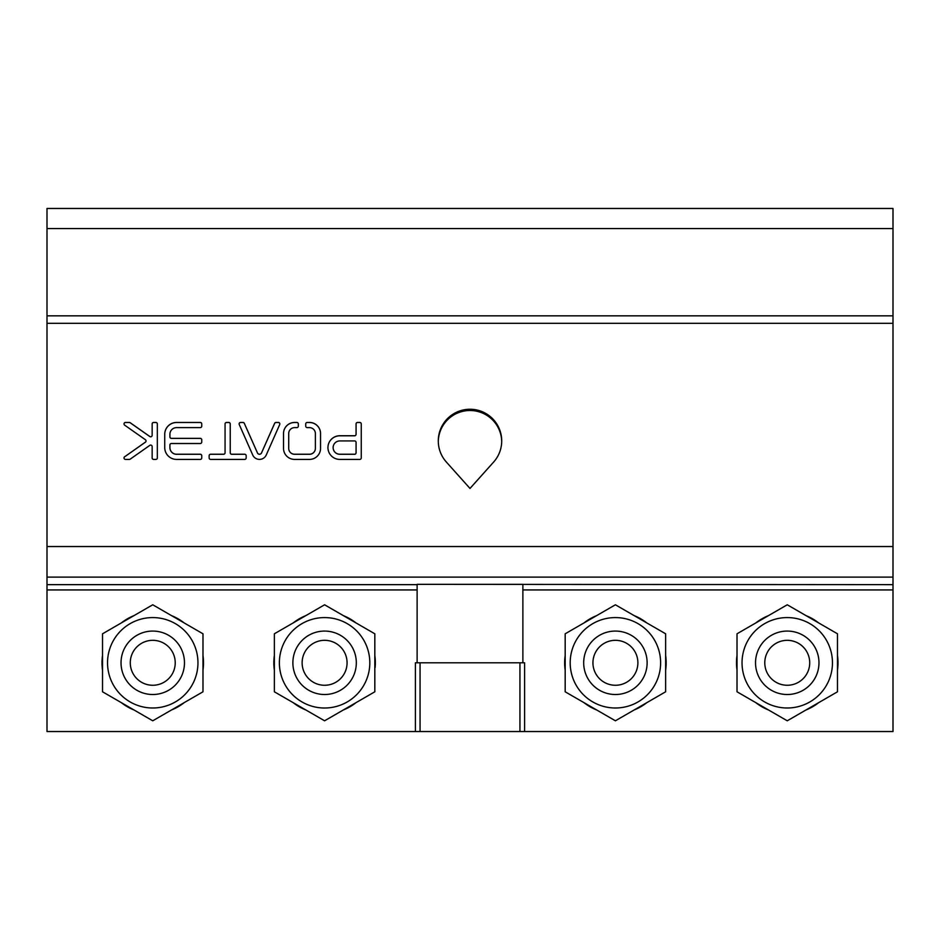 <?xml version="1.0" encoding="UTF-8"?>
<svg xmlns="http://www.w3.org/2000/svg" width="940" height="940" viewBox="0 0 940 940"><rect width="100%" height="100%" fill="white"/><g stroke="black" fill="none" stroke-linecap="round" stroke-linejoin="round"><path stroke-width="1.41" d="M184.475 662.794A31.725 31.725 0 0 0 136.888 635.323A31.725 31.725 0 0 0 136.888 690.266A31.725 31.725 0 0 0 184.475 662.794M184.193 702.638A50.76 50.76 0 0 1 171.538 709.947M133.962 709.947A50.76 50.76 0 0 1 121.307 702.638M102.519 670.102A50.76 50.76 0 0 1 102.519 655.486M121.307 622.95A50.76 50.76 0 0 1 133.962 615.641M171.538 615.641A50.76 50.76 0 0 1 184.193 622.95M202.981 655.486A50.76 50.76 0 0 1 202.981 670.102M152.75 707.996A45.202 45.202 0 0 1 113.599 640.187A45.202 45.202 0 0 1 191.901 640.187A45.202 45.202 0 0 1 152.75 707.996M175.228 662.794A22.466 22.466 0 0 0 141.517 643.336A22.466 22.466 0 0 0 141.517 682.252A22.466 22.466 0 0 0 175.228 662.794M893 584.645L893 208.469L47 208.469L47 731.532L893 731.532L893 584.645L417.125 584.339L417.125 662.794M202.981 691.793L152.75 720.792L102.519 691.793L102.519 633.795L152.75 604.784L202.981 633.795L202.981 691.793M415.398 731.532L415.398 662.794L524.602 662.794L524.602 731.532M356.037 702.638A50.76 50.76 0 0 1 343.382 709.947M305.805 709.947A50.76 50.76 0 0 1 293.151 702.638M274.363 670.102A50.76 50.76 0 0 1 274.363 655.486M293.151 622.95A50.76 50.76 0 0 1 305.805 615.641M343.382 615.641A50.76 50.76 0 0 1 356.037 622.95M374.825 655.486A50.76 50.76 0 0 1 375.13 667.553L374.825 667.506M522.875 662.794L522.875 584.645M818.693 702.638A50.76 50.76 0 0 1 806.038 709.947M768.462 709.947A50.76 50.76 0 0 1 755.807 702.638M737.019 670.102A50.76 50.76 0 0 1 737.019 655.486M755.807 622.95A50.76 50.76 0 0 1 768.462 615.641M806.038 615.641A50.76 50.76 0 0 1 818.693 622.95M837.481 655.486A50.76 50.76 0 0 1 837.481 670.102M646.849 702.638A50.76 50.76 0 0 1 634.195 709.947M596.618 709.947A50.76 50.76 0 0 1 583.963 702.638M565.175 670.102A50.76 50.76 0 0 1 565.175 655.486M583.963 622.95A50.76 50.76 0 0 1 596.618 615.641M634.195 615.641A50.76 50.76 0 0 1 646.849 622.95M665.638 655.486A50.76 50.76 0 0 1 665.638 670.102M417.125 584.339L522.875 584.339M257.419 452.833L244.318 423.329A1.481 1.481 0 0 0 242.966 422.448L240.605 422.448A1.481 1.481 0 0 0 239.254 424.528L252.613 454.76A7.402 7.391 0 0 0 266.279 454.937L279.709 424.528A1.481 1.481 0 0 0 278.346 422.448L275.996 422.448A1.481 1.481 0 0 0 274.644 423.329L261.52 452.892A2.221 2.221 180 0 1 257.419 452.833L244.318 423.388A1.481 1.481 0 0 0 242.966 422.507L240.605 422.507A1.481 1.481 0 0 0 239.124 423.952M210.63 459.413L244.682 459.413A1.481 1.481 0 0 0 246.163 457.933L246.163 455.712A1.481 1.481 0 0 0 244.682 454.231L231.722 454.231A1.481 1.481 180 0 1 230.241 452.751L230.241 423.928A1.481 1.481 0 0 0 228.761 422.448L226.54 422.448A1.481 1.481 0 0 0 225.059 423.928L225.059 452.751A1.481 1.481 180 0 1 223.579 454.231L210.63 454.231A1.481 1.481 0 0 0 209.15 455.712L209.15 457.933A1.481 1.481 0 0 0 210.63 459.413M201.748 426.149L201.748 423.928A1.481 1.481 0 0 0 200.267 422.448L176.579 422.448A11.844 11.832 0 0 0 164.735 434.28L164.735 447.581A11.844 11.832 0 0 0 176.579 459.413L200.267 459.413A1.481 1.481 0 0 0 201.748 457.933L201.748 455.712A1.481 1.481 0 0 0 200.267 454.231L176.579 454.231A6.662 6.651 180 0 1 169.917 447.581L169.917 444.996A1.481 1.481 180 0 1 171.397 443.515L200.267 443.515A1.481 1.481 0 0 0 201.748 442.035L201.748 439.814A1.481 1.481 0 0 0 200.267 438.346L171.397 438.346A1.481 1.481 180 0 1 169.917 436.865L169.917 434.28A6.662 6.651 180 0 1 176.579 427.618L200.267 427.618A1.481 1.481 0 0 0 201.748 426.149M307.215 422.448A1.481 1.481 0 0 0 305.735 423.928L305.735 426.149A1.481 1.481 0 0 0 307.215 427.618L309.66 427.618A5.922 5.91 180 0 1 315.37 433.234L315.37 448.627A5.922 5.91 180 0 1 309.66 454.243L294.408 454.243A5.922 5.91 180 0 1 288.709 448.627L288.709 433.234A5.922 5.91 180 0 1 294.408 427.618L296.852 427.618A1.481 1.481 0 0 0 298.333 426.149L298.333 423.928A1.481 1.481 0 0 0 296.852 422.448L294.232 422.448A11.104 11.092 0 0 0 283.528 432.976L283.528 448.885A11.104 11.092 0 0 0 294.232 459.413L309.848 459.413A11.104 11.092 0 0 0 320.54 448.885L320.54 432.976A11.104 11.092 0 0 0 309.848 422.448L307.215 422.507A1.481 1.481 0 0 0 305.735 423.987M124.644 456.723A1.481 1.481 0 0 0 125.502 459.413L129.356 459.413A1.481 1.481 0 0 0 130.202 459.143L149.812 445.36A1.481 1.481 180 0 1 152.151 446.571L152.151 457.933A1.481 1.481 0 0 0 153.631 459.413L155.852 459.413A1.481 1.481 0 0 0 157.333 457.933L157.333 423.928A1.481 1.481 0 0 0 155.852 422.448L153.631 422.448A1.481 1.481 0 0 0 152.151 423.928L152.151 435.291A1.481 1.481 180 0 1 149.812 436.501L130.202 422.718A1.481 1.481 0 0 0 129.356 422.448L125.502 422.448A1.481 1.481 0 0 0 124.644 425.139L145.394 439.72A1.481 1.481 180 0 1 145.394 442.141L124.644 456.781A1.481 1.481 0 0 0 124.021 457.956M361.254 457.933L361.254 423.928A1.481 1.481 0 0 0 359.773 422.448L357.553 422.448A1.481 1.481 0 0 0 356.072 423.928L356.072 434.28A1.481 1.481 180 0 1 354.591 435.749L339.787 435.749A11.844 11.832 0 0 0 327.943 447.581A11.844 11.832 0 0 0 339.787 459.413L359.773 459.413A1.481 1.481 0 0 0 361.254 457.933M446.359 462.045L470 488.447L493.641 462.045A31.725 31.678 -0 0 0 470 409.253A31.725 31.678 -0 0 0 446.359 462.045M374.825 691.793L324.594 720.792L274.363 691.793L274.363 633.795L324.594 604.784L374.825 633.795L374.825 691.793M279.826 423.952A1.481 1.481 0 0 0 278.346 422.507L275.996 422.507A1.481 1.481 0 0 0 274.644 423.388L261.52 452.939A2.221 2.221 180 0 1 257.419 452.892M225.059 452.81L225.059 452.81A1.481 1.481 180 0 1 223.579 454.29L210.63 454.29A1.481 1.481 0 0 0 209.15 455.771M246.163 457.933L246.163 455.771A1.481 1.481 0 0 0 244.682 454.29L231.722 454.29A1.481 1.481 180 0 1 230.241 452.81L230.241 423.987A1.481 1.481 0 0 0 228.761 422.507L226.54 422.507A1.481 1.481 0 0 0 225.059 423.987M201.748 439.873A1.481 1.481 0 0 0 200.267 438.393L171.397 438.393A1.481 1.481 180 0 1 169.917 436.924L169.917 434.327M201.748 455.771A1.481 1.481 0 0 0 200.267 454.29L176.579 454.29A6.662 6.651 180 0 1 169.917 447.64L169.917 445.055M201.748 423.987A1.481 1.481 0 0 0 200.267 422.507L176.579 422.507A11.844 11.832 0 0 0 164.735 434.327L164.735 447.581M320.54 448.885L320.54 433.035A11.104 11.092 0 0 0 309.848 422.507L307.215 422.507M298.333 426.149L298.333 423.987A1.481 1.481 0 0 0 296.852 422.507L294.232 422.507A11.104 11.092 0 0 0 283.528 433.035L283.528 448.885M315.37 448.674L315.37 448.674A5.922 5.91 180 0 1 309.66 454.29L294.408 454.29A5.922 5.91 180 0 1 288.709 448.674L288.709 448.627M146.017 440.93L146.017 440.989A1.481 1.481 180 0 1 145.394 442.188L124.644 456.781M152.151 435.349L152.151 435.349A1.481 1.481 180 0 1 149.812 436.548L130.202 422.777A1.481 1.481 0 0 0 129.356 422.507L125.502 422.507A1.481 1.481 0 0 0 124.021 423.952M157.333 457.933L157.333 423.987A1.481 1.481 0 0 0 155.852 422.507L153.631 422.507A1.481 1.481 0 0 0 152.151 423.987M152.151 446.629L152.151 457.933M356.072 434.327L356.072 434.327A1.481 1.481 180 0 1 354.591 435.808L339.787 435.808A11.844 11.832 0 0 0 327.943 447.605M361.254 423.987A1.481 1.481 0 0 0 359.773 422.507L357.553 422.507A1.481 1.481 0 0 0 356.072 423.987M501.713 441.553A31.725 31.678 -0 0 0 470 410.498A31.725 31.678 -0 0 0 438.287 441.553M363.745 685.401A45.202 45.202 0 0 1 285.443 685.401A45.202 45.202 0 0 1 324.594 617.58A45.202 45.202 0 0 1 363.745 685.401M787.25 720.792L737.019 691.793L737.019 633.795L787.25 604.784L837.481 633.795L837.481 691.793L787.25 720.792M615.406 720.792L565.175 691.793L565.175 633.795L615.406 604.784L665.638 633.795L665.638 691.793L615.406 720.792M493.641 462.045L470 488.447M333.124 447.581L333.124 447.64A6.662 6.651 0 0 0 339.787 454.29L354.591 454.29A1.481 1.481 0 0 0 356.072 452.81L356.072 442.411A1.481 1.481 0 0 0 354.591 440.93L339.787 440.93A6.662 6.651 0 0 0 333.124 447.581A6.662 6.651 0 0 0 339.787 454.231L354.591 454.231A1.481 1.481 0 0 0 356.072 452.751L356.072 452.81M787.25 707.996A45.202 45.202 0 0 1 748.099 640.187A45.202 45.202 0 0 1 826.401 640.187A45.202 45.202 0 0 1 787.25 707.996M615.406 707.996A45.202 45.202 0 0 1 576.255 640.187A45.202 45.202 0 0 1 654.557 640.187A45.202 45.202 0 0 1 615.406 707.996M308.731 635.323A31.725 31.725 0 0 0 308.731 690.266A31.725 31.725 0 0 0 356.319 662.794A31.725 31.725 0 0 0 308.731 635.323M313.361 643.336A22.466 22.466 0 0 0 313.361 682.252A22.466 22.466 0 0 0 347.072 662.794A22.466 22.466 0 0 0 313.361 643.336M818.975 662.794A31.725 31.725 0 0 0 771.388 635.323A31.725 31.725 0 0 0 771.388 690.266A31.725 31.725 0 0 0 818.975 662.794M647.131 662.794A31.725 31.725 0 0 0 599.544 635.323A31.725 31.725 0 0 0 599.544 690.266A31.725 31.725 0 0 0 647.131 662.794M809.716 662.794A22.466 22.466 0 0 0 776.017 643.336A22.466 22.466 0 0 0 776.017 682.252A22.466 22.466 0 0 0 809.716 662.794M637.884 662.794A22.466 22.466 0 0 0 604.173 643.336A22.466 22.466 0 0 0 604.173 682.252A22.466 22.466 0 0 0 637.884 662.794M417.125 589.932L47 589.932M417.125 584.645L47 584.645M420.062 731.532L420.062 662.794M519.938 731.532L519.938 662.794M893 589.932L522.875 589.932M893 577.101L47 577.101M47 546.539L893 546.539M893 323.301L47 323.301M47 315.84L893 315.84M893 228.561L47 228.561"/></g></svg>
